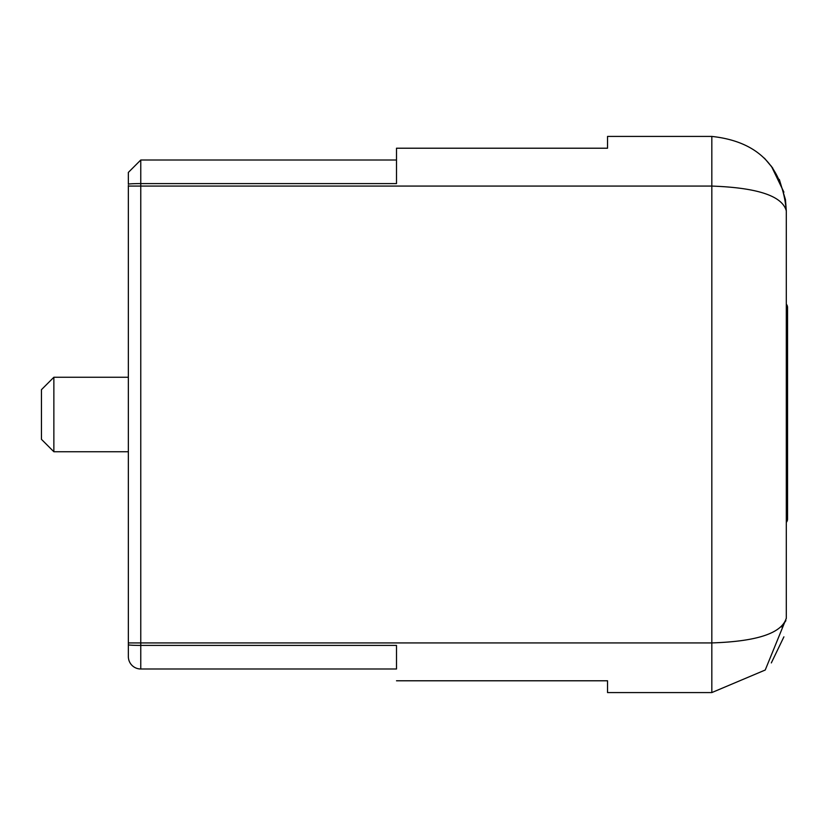<?xml version="1.0" encoding="UTF-8"?>
<svg xmlns="http://www.w3.org/2000/svg" width="829" height="829" viewBox="0 0 829 829"><rect width="100%" height="100%" fill="white"/><g stroke="black" fill="none" stroke-linecap="round" stroke-linejoin="round"><path stroke-width="1.24" d="M53.864 451.743L41.45 439.329L41.45 389.671L53.864 377.257L53.864 451.743L128.35 451.743M128.35 643.542L128.35 656.578A12.414 12.414 0 0 0 140.764 668.993L396.5 668.993L396.5 645.408L140.764 645.408L140.764 642.921L711.821 642.921L711.821 692.578L765.229 670.019L786.306 618.361L786.306 210.908C782.348 195.986 757.519 187.706 711.821 186.079L711.821 642.921C757.074 641.459 781.902 633.19 786.306 618.092L786.306 618.185M785.892 620.672L781.405 626.952M785.892 208.328L786.306 210.763M607.543 136.422L607.543 148.215L607.543 136.422L711.821 136.422C757.54 141.365 782.369 166.194 786.306 210.908L785.467 199.737M785.436 199.53L779.322 179.447M772.815 168.173L764.442 158.194M786.306 522.353A4.964 4.964 0 0 0 787.55 519.068L787.55 307.445A4.964 4.964 0 0 0 786.306 304.16M607.543 680.785L607.543 692.578L607.543 680.785L396.5 680.785M711.821 136.422L711.821 186.079L128.35 186.079L128.35 193.976L128.35 185.458M607.543 148.215L396.5 148.215L396.5 160.007L140.764 160.007L128.35 172.422L128.35 184.214A12.414 0.622 180 0 1 140.764 183.592L140.764 160.007L128.35 172.422M711.821 692.578L607.543 692.578M396.5 148.215L396.5 183.592L140.764 183.592L140.764 642.921L128.35 642.921L128.35 193.976M128.35 656.578A12.414 12.414 0 0 0 140.764 668.993L140.764 645.408A12.414 0.622 180 0 1 128.35 644.786L128.35 642.921M53.864 377.257L128.35 377.257M771.322 662.91L783.902 636.848M783.902 192.152L771.322 166.09"/></g></svg>
